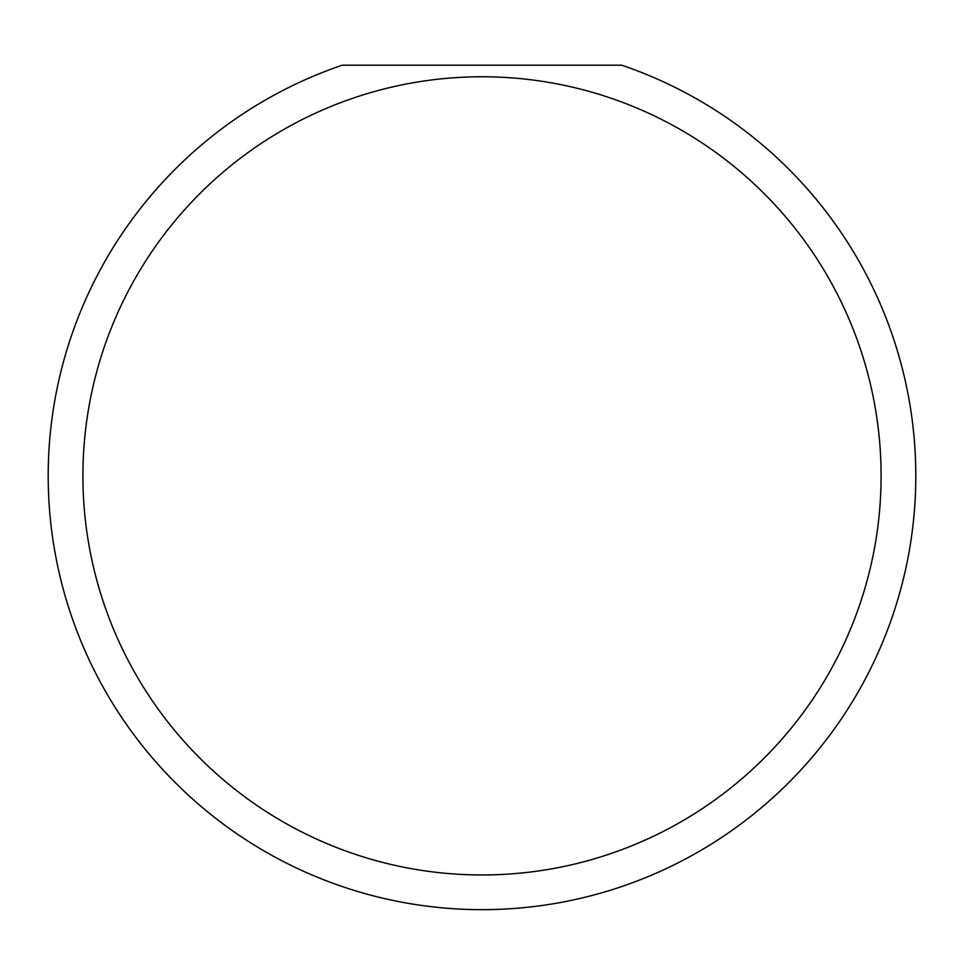 <?xml version="1.0" encoding="UTF-8"?>
<svg xmlns="http://www.w3.org/2000/svg" width="964" height="964" viewBox="0 0 964 964"><rect width="100%" height="100%" fill="white"/><g stroke="black" fill="none" stroke-linecap="round" stroke-linejoin="round"><path stroke-width="1.45" d="M881.096 475.867A399.096 399.096 0 0 0 482 76.771A399.096 399.096 0 0 0 82.904 475.867A399.096 399.096 0 0 0 482 874.963A399.096 399.096 0 0 0 881.096 475.867M621.78 65.203A433.8 433.8 0 0 1 482 909.667A433.8 433.8 0 0 1 342.22 65.203L621.78 65.203"/></g></svg>
